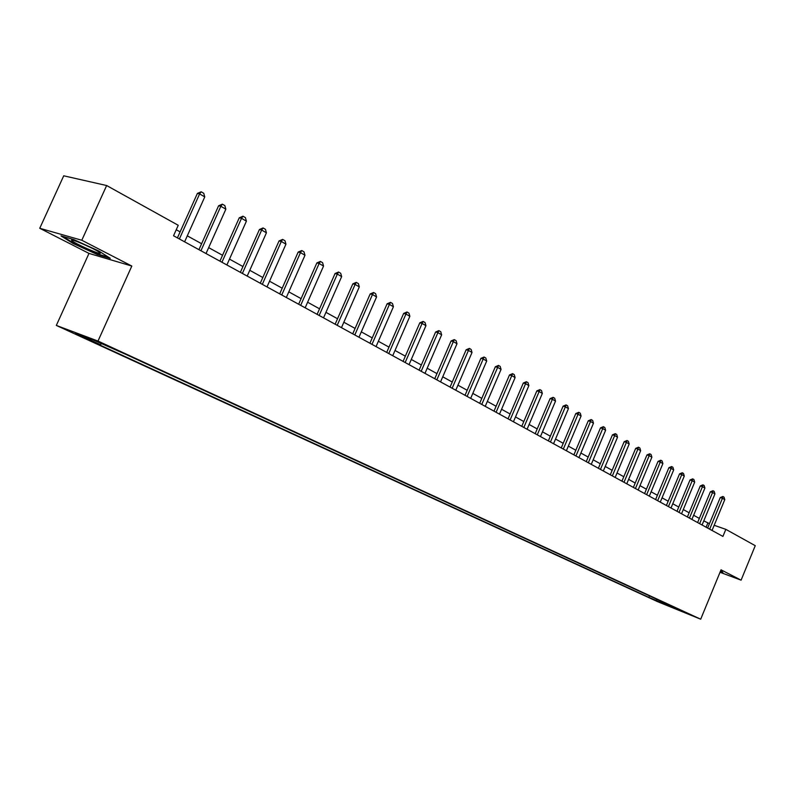 <?xml version="1.0" encoding="UTF-8"?>
<svg xmlns="http://www.w3.org/2000/svg" width="795" height="795" viewBox="0 0 795 795"><rect width="100%" height="100%" fill="white"/><g stroke="black" fill="none" stroke-linecap="round" stroke-linejoin="round"><path stroke-width="1.19" d="M691.322 615.042L682.985 611.584L691.322 615.042M56.326 325.423L657.763 601.736L700.693 619.196L97.994 341.065L56.326 325.423L88.99 253.406L131.821 266.047L81.796 240.249L39.75 228.284L88.99 253.406M39.75 228.284L63.729 175.804L106.649 185.533L81.796 240.249M106.649 185.533L178.239 225.283L173.539 235.767L722.923 536.416L725.835 529.351L714.178 525.296M100.717 343.192L114.907 349.204L100.885 342.824M101.502 343.748L100.349 344.672L93.611 342.118L648.919 597.393L649.525 595.912M100.349 344.672L75.614 333.294L93.005 339.833L124.944 353.964L680.947 610.401L673.792 607.489L684.724 612.538L648.919 597.393M720.022 572.281L741.089 580.161L755.25 545.678L725.835 529.351M741.089 580.161L721.035 569.826L700.693 619.196M131.821 266.047L97.994 341.065M709.458 523.657L703.784 520.864M699.332 518.41L693.638 515.259M689.136 512.775L683.303 509.555M678.751 507.051L672.769 503.752M668.178 501.208L662.046 497.829M657.395 495.265L651.115 491.797M646.415 489.203L639.975 485.646M635.215 483.022L628.616 479.375M623.797 476.722L617.029 472.985M612.16 470.302L605.224 466.466M600.285 463.743L593.179 459.818M588.181 457.065L580.887 453.041M575.828 450.248L568.336 446.114M563.218 443.292L555.536 439.049M550.349 436.187L542.468 431.834M537.211 428.942L529.122 424.47M523.796 421.539L515.498 416.948M510.102 413.976L501.566 409.266M496.1 406.255L487.345 401.415M481.8 398.365L472.806 393.396M467.192 390.295L457.94 385.187M452.246 382.047L442.745 376.8M436.962 373.62L427.193 368.224M421.34 364.994L411.293 359.449M405.351 356.17L395.016 350.466M388.993 347.137L378.36 341.274M372.239 337.895L361.308 331.863M355.097 328.434L343.838 322.223M337.537 318.745L325.95 312.346M319.54 308.818L307.605 302.229M301.106 298.642L288.814 291.854M282.205 288.207L269.545 281.221M262.827 277.515L249.769 270.31M242.942 266.544L229.487 259.12M222.55 255.284L208.668 247.633M201.612 243.737L187.292 235.837M180.117 231.872L176.242 229.735M706.109 527.214L707.818 523.09M655.855 600.205L657.236 599.46M666.846 605.263L667.571 604.23M73.12 243.508L97.407 254.549L110.276 258.335L98.689 250.932L73.706 239.553L61.006 235.916L73.12 243.508M720.161 571.953L723.062 573.036L722.287 571.714L720.578 570.949M97.646 254.022L97.407 254.549M179.382 238.967L199.615 193.91L197.379 193.433L201.175 191.784L203.739 193.284L204.762 196.912L184.609 241.829M177.414 237.894L197.379 193.433M204.762 196.912L199.615 193.91L201.175 191.784M200.936 250.763L220.841 206.273L218.605 205.776L222.352 204.156L224.856 205.617L225.859 209.194L206.024 253.545M198.949 249.68L218.605 205.776M225.859 209.194L220.841 206.273L222.352 204.156M221.924 262.251L241.531 218.317L239.275 217.8L242.972 216.2L245.417 217.631L246.41 221.159L226.883 264.964M219.927 261.158L239.275 217.8M246.41 221.159L241.531 218.317L242.972 216.2M242.376 273.44L261.674 230.043L259.418 229.517L263.075 227.936L265.451 229.328L266.434 232.816L247.205 276.084M240.368 272.347L259.418 229.517M266.434 232.816L261.674 230.043L263.075 227.936M262.31 284.352L281.311 241.471L279.055 240.935L282.662 239.384L284.978 240.736L285.952 244.174L267.011 286.925M260.283 283.239L279.055 240.935M285.952 244.174L281.311 241.471L282.662 239.384M100.279 253.277L99.445 252.373C95.022 248.905 70.944 238.401 71.54 240.199L71.808 240.607C74.313 243.369 100.468 254.996 100.279 253.277M108.537 257.222L97.238 253.903L73.706 243.21L63.004 236.493M81.656 243.439L91.246 247.811M722.228 571.694L722.744 572.569L720.28 571.655M281.738 294.985L300.46 252.621L298.185 252.065L301.762 250.534L304.018 251.856L304.982 255.255L286.329 297.489M279.701 293.872L298.185 252.065M304.982 255.255L300.46 252.621L301.762 250.534M300.679 305.35L319.133 263.493L316.857 262.926L320.385 261.406L322.591 262.698L323.545 266.057L305.161 307.794M298.642 304.237L316.857 262.926M323.545 266.057L319.133 263.493L320.385 261.406M319.163 315.466L337.348 274.096L335.063 273.51L338.551 272.019L340.697 273.281L341.651 276.6L323.525 317.851M317.116 314.343L335.063 273.51M341.651 276.6L337.348 274.096L338.551 272.019M337.199 325.334L355.117 284.441L352.831 283.845L356.279 282.374L358.386 283.606L359.32 286.886L341.462 327.659M335.142 324.211L352.831 283.845M359.32 286.886L355.117 284.441L356.279 282.374M354.799 334.963L372.467 294.538L370.182 293.941L373.59 292.49L375.637 293.683L376.572 296.933L358.962 337.239M352.732 333.84L370.182 293.941M376.572 296.933L372.467 294.538L373.59 292.49M371.981 344.364L389.411 304.406L387.115 303.789L390.494 302.358L392.491 303.521L393.416 306.731L376.045 346.59M369.913 343.241L387.115 303.789M393.416 306.731L389.411 304.406L390.494 302.358M388.765 353.556L405.947 314.035L403.661 313.409L407 311.998L408.948 313.141L409.862 316.311L392.73 355.723M386.698 352.423L403.661 313.409M409.862 316.311L405.947 314.035L407 311.998M405.162 362.53L422.115 323.446L419.82 322.81L423.119 321.418L425.037 322.531L425.941 325.672L409.037 364.647M403.085 361.387L419.82 322.81M425.941 325.672L422.115 323.446L423.119 321.418M421.181 371.295L437.906 332.638L435.62 332.002L438.88 330.621L440.748 331.714L441.642 334.814L424.967 373.372M419.104 370.152L435.62 332.002M441.642 334.814L437.906 332.638L438.88 330.621M436.843 379.861L453.349 341.621L451.053 340.976L454.283 339.614L456.111 340.687L456.996 343.748L440.549 381.888M434.756 378.728L451.053 340.976M456.996 343.748L453.349 341.621L454.283 339.614M452.146 388.238L468.444 350.416L466.148 349.76L469.348 348.409L471.137 349.452L472.011 352.493L455.774 390.226M450.069 387.105L466.148 349.76M472.011 352.493L468.444 350.416L469.348 348.409M467.122 396.437L483.201 359.002L480.915 358.346L484.076 357.015L485.825 358.038L486.699 361.039L470.67 398.375M465.035 395.294L480.915 358.346M486.699 361.039L483.201 359.002L484.076 357.015M481.77 404.446L497.64 367.409L495.355 366.743L498.485 365.432L500.194 366.425L501.059 369.397L485.228 406.344M479.683 403.303L495.355 366.743M501.059 369.397L497.64 367.409L498.485 365.432M496.09 412.287L511.771 375.637L509.486 374.962L512.586 373.67L514.256 374.644L515.11 377.585L499.489 414.145M494.013 411.144L509.486 374.962M515.11 377.585L511.771 375.637L512.586 373.67M510.112 419.959L525.594 383.687L523.319 383.011L526.389 381.729L528.019 382.683L528.874 385.595L513.431 421.777M508.035 418.826L523.319 383.011M528.874 385.595L525.594 383.687L526.389 381.729M523.835 427.472L539.129 391.567L536.854 390.882L539.894 389.61L541.494 390.554L542.339 393.426L527.085 429.25M521.759 426.329L536.854 390.882M542.339 393.426L539.129 391.567L539.894 389.61M537.281 434.825L552.386 399.279L550.11 398.593L553.121 397.341L554.691 398.255L555.526 401.107L540.461 436.564M535.194 433.682L550.11 398.593M555.526 401.107L552.386 399.279L553.121 397.341M550.438 442.03L565.364 406.831L563.098 406.146L566.07 404.903L567.61 405.798L568.435 408.62L553.549 443.729M548.351 440.887L563.098 406.146M568.435 408.62L565.364 406.831L566.07 404.903M563.327 449.086L578.074 414.235L575.809 413.539L578.76 412.317L580.27 413.191L581.085 415.984L566.378 450.755M561.25 447.943L575.809 413.539M581.085 415.984L578.074 414.235L578.76 412.317M575.948 455.992L590.526 421.489L588.27 420.793L591.192 419.571L592.663 420.436L593.477 423.208L578.949 457.632M573.881 454.859L588.27 420.793M593.477 423.208L590.526 421.489L591.192 419.571M588.33 462.76L602.729 428.594L600.483 427.889L603.375 426.686L604.816 427.531L605.621 430.274L591.261 464.369M586.253 461.627L600.483 427.889M605.621 430.274L602.729 428.594L603.375 426.686M600.454 469.398L614.694 435.551L612.448 434.855L615.32 433.663L616.731 434.487L617.526 437.21L603.326 470.978M598.387 468.265L612.448 434.855M617.526 437.21L614.694 435.551L615.32 433.663M612.339 475.907L626.42 442.378L624.184 441.682L627.026 440.5L628.408 441.314L629.203 443.998L615.161 477.447M610.282 474.774L624.184 441.682M629.203 443.998L626.42 442.378L627.026 440.5M623.995 482.287L637.918 449.076L635.692 448.37L638.504 447.207L639.866 448.002L640.651 450.666L626.768 483.797M621.938 481.154L635.692 448.37M640.651 450.666L637.918 449.076L638.504 447.207M635.434 488.537L649.197 455.644L646.971 454.929L649.754 453.776L651.095 454.561L651.87 457.195L638.146 490.028M633.377 487.415L646.971 454.929M651.87 457.195L649.197 455.644L649.754 453.776M646.643 494.679L660.257 462.084L658.041 461.368L660.804 460.226L662.116 460.991L662.881 463.604L649.306 496.13M644.596 493.556L658.041 461.368M662.881 463.604L660.257 462.084L660.804 460.226M657.644 500.701L671.119 468.404L668.903 467.689L671.636 466.556L672.918 467.311L673.693 469.895L660.257 502.122M655.597 499.578L668.903 467.689M673.693 469.895L671.119 468.404L671.636 466.556M668.436 506.604L681.762 474.595L679.556 473.88L682.269 472.767L683.531 473.502L684.286 476.066L671 508.005M666.399 505.491L679.556 473.88M684.286 476.066L681.762 474.595L682.269 472.767M679.029 512.407L692.216 480.687L690.01 479.971L692.703 478.858L693.946 479.584L694.691 482.128L681.544 513.779M676.992 511.284L690.01 479.971M694.691 482.128L692.216 480.687L692.703 478.858M689.434 518.092L702.472 486.659L700.276 485.934L702.949 484.841L704.161 485.556L704.907 488.07L691.898 519.443M687.397 516.979L700.276 485.934M704.907 488.07L702.472 486.659L702.949 484.841M699.64 523.676L712.549 492.522L710.362 491.797L713.006 490.714L714.198 491.409L714.934 493.914L702.065 525.008M697.613 522.573L710.362 491.797M714.934 493.914L712.549 492.522L713.006 490.714M709.667 529.162L722.436 498.276L720.26 497.561L722.874 496.487L724.046 497.173L724.782 499.648L712.042 530.464M707.639 528.059L720.26 497.561M724.782 499.648L722.436 498.276L722.874 496.487M73.627 240.418L71.808 240.607"/></g></svg>

